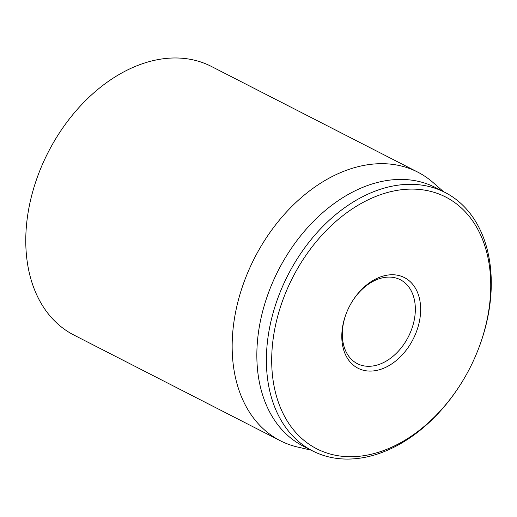 <?xml version="1.0" encoding="UTF-8"?>
<svg xmlns="http://www.w3.org/2000/svg" width="517" height="517" viewBox="0 0 517 517"><rect width="100%" height="100%" fill="white"/><g stroke="black" fill="none" stroke-linecap="round" stroke-linejoin="round"><path stroke-width="0.78" d="M417.755 172.122L211.356 66.428A150.874 106.121 117.1 0 0 48.133 152.347A150.874 106.121 117.1 0 0 73.828 335.003L280.227 440.697A150.874 106.121 -62.9 0 1 238.822 298.419A150.874 106.121 -62.9 0 1 354.811 167.56A150.874 106.121 -62.9 0 1 417.755 172.122A150.874 106.121 -62.9 0 1 433.181 182.624L443.47 191.645M352.865 300.467A47.144 33.166 -62.9 0 1 380.654 278.301A47.144 33.166 -62.9 0 1 400.326 279.729A47.144 33.166 -62.9 0 1 408.352 336.806A47.144 33.166 -62.9 0 1 357.344 363.658A47.144 33.166 -62.9 0 1 346.435 313.024M383.187 276.052A50.918 35.815 117.1 0 0 353.014 300.235A50.918 35.815 117.1 0 0 346.332 313.283A50.918 35.815 117.1 0 0 368.078 371.012A50.918 35.815 117.1 0 0 419.907 318.646A50.918 35.815 117.1 0 0 383.187 276.052M375.769 453.086A141.438 99.49 -62.9 0 1 273.758 334.77A141.438 99.49 -62.9 0 1 417.73 189.312A141.438 99.49 -62.9 0 1 478.135 349.666A141.438 99.49 -62.9 0 1 459.574 385.915A141.438 99.49 -62.9 0 1 375.769 453.086M478.135 349.666L478.335 349.156A145.212 102.14 117.1 0 0 445.021 192.44A145.212 102.14 117.1 0 0 384.435 188.046A145.212 102.14 117.1 0 0 272.802 314A145.212 102.14 117.1 0 0 312.649 450.947A145.212 102.14 117.1 0 0 373.235 455.341A145.212 102.14 117.1 0 0 459.277 386.373L459.574 385.915M445.021 192.44L435.476 187.555A145.212 102.14 117.1 0 0 374.89 183.16A145.212 102.14 117.1 0 0 263.256 309.114A145.212 102.14 117.1 0 0 303.104 446.055L312.649 450.947M311.098 450.152L297.76 447.076A150.874 106.121 -62.9 0 1 280.227 440.697"/></g></svg>
